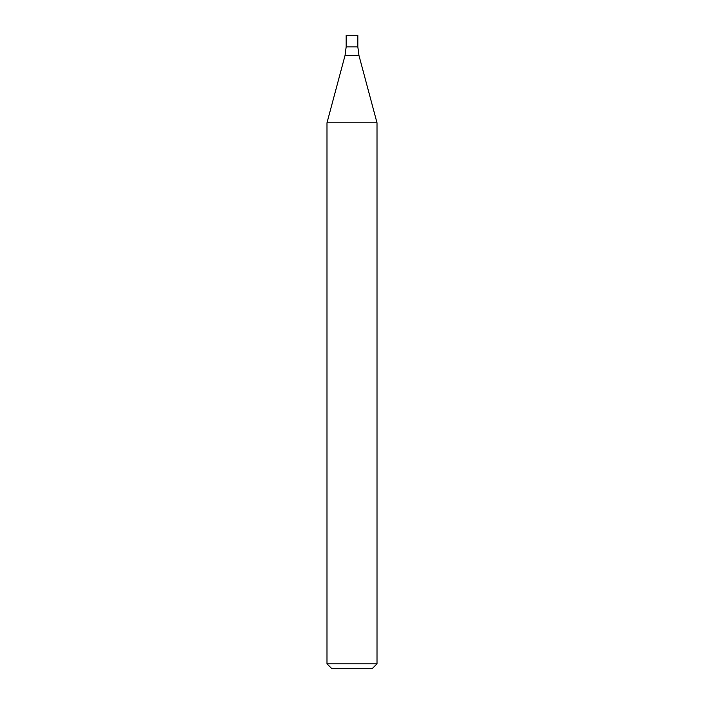 <?xml version="1.0" encoding="UTF-8"?>
<svg xmlns="http://www.w3.org/2000/svg" width="704" height="704" viewBox="0 0 704 704"><rect width="100%" height="100%" fill="white"/><g stroke="black" fill="none" stroke-linecap="round" stroke-linejoin="round"><path stroke-width="1.06" d="M352 663.802L377.01 663.802L377.01 122.822L326.99 122.822L326.99 663.802L352 663.802M326.99 663.802L331.989 668.8L372.011 668.8L377.01 663.802M377.01 122.822L358.97 55.502L357.834 46.869L346.166 46.869L345.03 55.502L326.99 122.822M357.834 46.869L346.166 46.869L346.166 35.2L357.834 35.2L357.834 46.869M358.97 55.502L345.03 55.502"/></g></svg>
